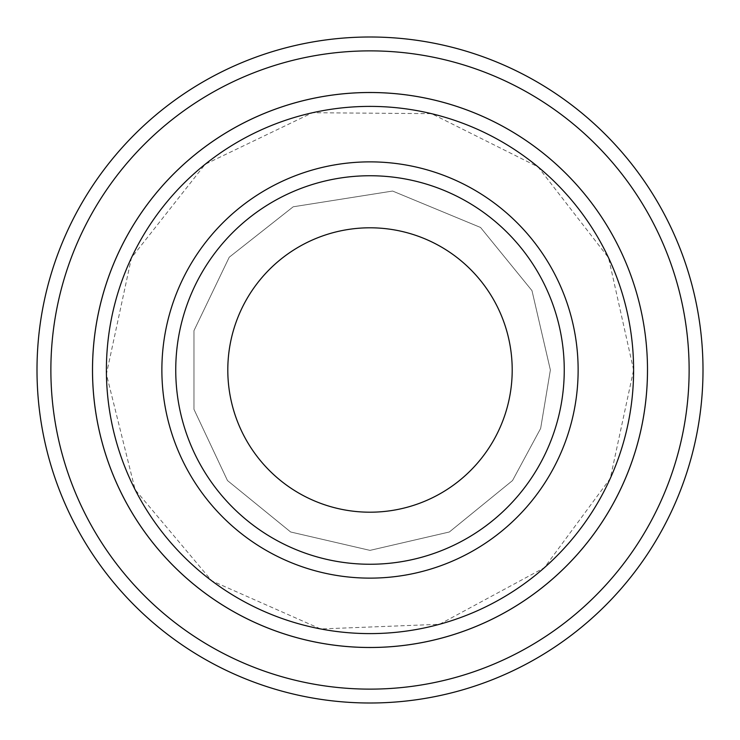 <?xml version="1.0" encoding="UTF-8"?>
<svg xmlns="http://www.w3.org/2000/svg" width="740" height="740" viewBox="0 0 740 740"><rect width="100%" height="100%" fill="white"/><g stroke="black" fill="none" stroke-linecap="round" stroke-linejoin="round"><path stroke-width="0.56" stroke-dasharray="3.7 2.78" d="M564.25 370A194.25 194.25 0 0 0 370 175.75A194.25 194.25 0 0 0 175.75 370A194.25 194.25 0 0 0 370 564.25A194.25 194.25 0 0 0 564.25 370A194.25 194.25 0 0 1 272.875 538.23A194.25 194.25 0 0 1 272.875 201.77A194.25 194.25 0 0 1 564.25 370A194.25 194.25 0 0 0 370 175.75A194.25 194.25 0 0 0 175.75 370A194.25 194.25 0 0 0 370 564.25A194.25 194.25 0 0 0 564.25 370A194.25 194.25 0 0 1 272.875 538.23A194.25 194.25 0 0 1 272.875 201.77A194.25 194.25 0 0 1 564.25 370M647.482 370A277.482 277.482 0 0 1 231.259 610.306A277.482 277.482 0 0 1 231.259 129.694A277.482 277.482 0 0 1 647.482 370A277.5 277.5 0 0 1 231.25 610.324A277.5 277.5 0 0 1 231.25 129.676A277.5 277.5 0 0 1 647.5 370A277.5 277.5 0 0 1 231.25 610.324A277.5 277.5 0 0 1 231.25 129.676A277.5 277.5 0 0 1 647.5 370M689.125 370A319.125 319.125 0 0 1 210.438 646.371A319.125 319.125 0 0 1 210.438 93.629A319.125 319.125 0 0 1 689.125 370M703 370A333 333 0 0 1 203.5 658.387A333 333 0 0 1 203.5 81.613A333 333 0 0 1 703 370M175.75 370A194.25 194.25 0 0 0 467.125 538.23A194.25 194.25 0 0 0 467.125 201.77A194.25 194.25 0 0 0 175.75 370A194.25 194.25 0 0 0 467.125 538.23A194.25 194.25 0 0 0 467.125 201.77A194.25 194.25 0 0 0 175.75 370M633.625 370L608.539 257.751L538.045 166.87L431.54 113.655L312.493 112.721L205.174 164.262L131.461 257.751L106.403 374.144L135.106 489.686L211.714 580.817L320.605 628.954L439.56 624.283L544.335 567.746L610.269 478.484L633.625 370M550.375 370L531.986 290.644L480.556 227.476L392.607 191.049L293.197 206.793L229.233 257.224L193.972 330.651L193.972 409.35L227.476 480.556L290.644 531.986L370 550.375L449.356 531.986L512.524 480.556L540.653 428.423L550.375 370L531.986 290.644L480.556 227.476L392.607 191.049L293.197 206.793L229.233 257.224L193.972 330.651L193.972 409.35L227.476 480.556L290.644 531.986L370 550.375L449.356 531.986L512.524 480.556L540.653 428.423L550.375 370"/><path stroke-width="1.11" d="M106.394 370A263.607 263.607 0 0 0 501.803 598.29A263.607 263.607 0 0 0 501.803 141.71A263.607 263.607 0 0 0 106.394 370M647.5 370A277.5 277.5 0 0 1 231.25 610.324A277.5 277.5 0 0 1 231.25 129.676A277.5 277.5 0 0 1 647.5 370A277.482 277.482 0 0 0 370 92.519A277.482 277.482 0 0 0 92.519 370A277.482 277.482 0 0 0 370 647.482A277.482 277.482 0 0 0 647.482 370M564.25 370A194.25 194.25 0 0 1 272.875 538.23A194.25 194.25 0 0 1 272.875 201.77A194.25 194.25 0 0 1 564.25 370M512.2 370A142.2 142.2 0 0 1 298.895 493.145A142.2 142.2 0 0 1 298.895 246.855A142.2 142.2 0 0 1 512.2 370M50.875 370A319.125 319.125 0 0 0 529.562 646.371A319.125 319.125 0 0 0 529.562 93.629A319.125 319.125 0 0 0 50.875 370M37 370A333 333 0 0 0 370 703A333 333 0 0 0 703 370A333 333 0 0 0 370 37A333 333 0 0 0 37 370M161.875 370A208.125 208.125 0 0 0 474.062 550.245A208.125 208.125 0 0 0 474.062 189.755A208.125 208.125 0 0 0 161.875 370"/></g></svg>

